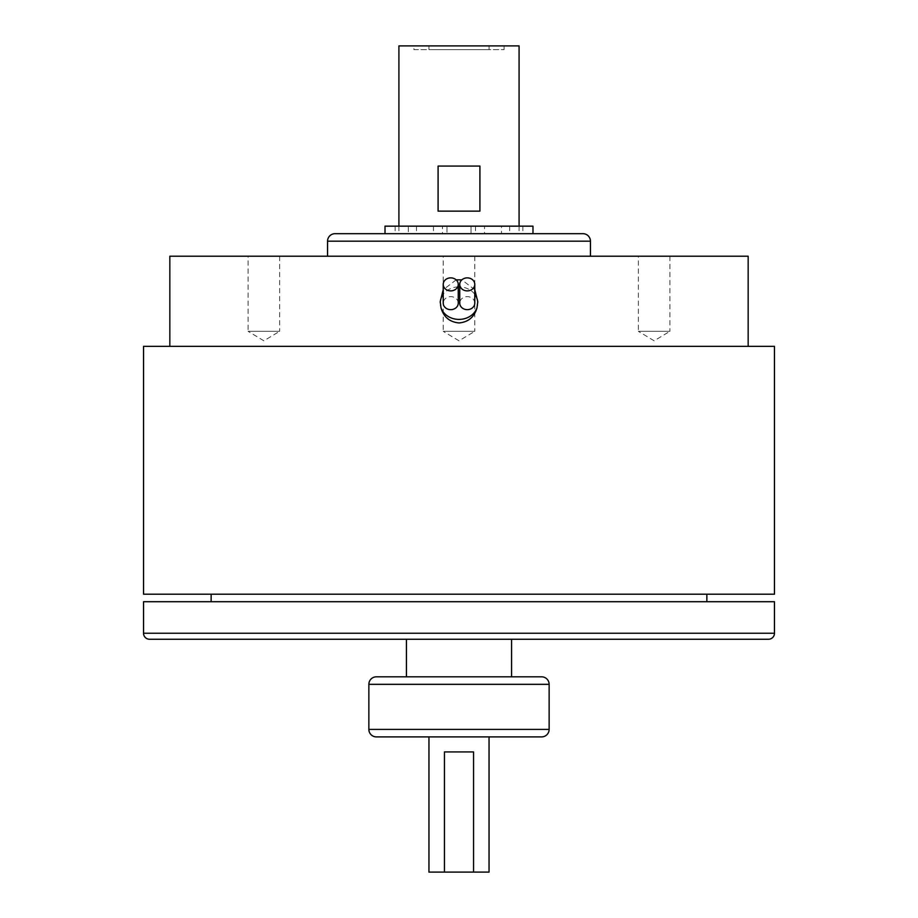 <?xml version="1.0" encoding="UTF-8"?>
<svg xmlns="http://www.w3.org/2000/svg" width="918" height="918" viewBox="0 0 918 918"><rect width="100%" height="100%" fill="white"/><g stroke="black" fill="none" stroke-linecap="round" stroke-linejoin="round"><path stroke-width="0.69" stroke-dasharray="4.59 3.44" d="M489.042 49.652L428.958 49.652L489.042 49.652L489.042 45.9L428.958 45.9L489.042 45.9M428.958 49.652L428.958 45.9M413.938 49.652L504.062 49.652L413.938 49.652L413.938 45.9L504.062 45.9L413.938 45.9M504.062 49.652L504.062 45.9M458.254 303.147A7.516 6.506 0 0 0 450.738 296.64A7.516 6.506 0 0 0 443.222 303.147M474.778 303.147A7.516 6.506 0 0 0 467.262 296.64A7.516 6.506 0 0 0 459.746 303.147M669.91 256.202L669.91 331.318L638.366 331.318L654.144 340.796L669.91 331.318L638.366 331.318L638.366 256.202L669.91 256.202L638.366 256.202M279.634 256.202L279.634 331.318L248.089 331.318L263.856 340.796L279.634 331.318L248.089 331.318L248.089 256.202L279.634 256.202L248.089 256.202M474.778 256.202L474.778 331.318L443.222 331.318L459 340.796L474.778 331.318L443.222 331.318L443.222 256.202L474.778 256.202L443.222 256.202M484.532 226.161L475.524 226.161L484.532 226.161L484.532 233.677L475.524 233.677L484.532 233.677M475.524 226.161L475.524 233.677M442.476 226.161L433.468 226.161L442.476 226.161L442.476 233.677L433.468 233.677L442.476 233.677M433.468 226.161L433.468 233.677M385.021 233.677L532.979 233.677L385.021 233.677M532.979 226.161L471.014 226.161L471.014 233.677L471.014 226.161L501.492 226.161L501.492 233.677L522.847 233.677L395.153 233.677L501.492 233.677M501.492 226.161L395.153 226.161L408.303 226.161L408.303 233.677M395.153 226.161L395.153 233.677M522.847 226.161L522.847 233.677M327.554 256.202L590.446 256.202L327.554 256.202M511.578 676.818L406.422 676.818L511.578 676.818M459 601.703L706.86 601.703L459 601.703M459 594.198L706.86 594.198L459 594.198M398.917 226.161L398.917 233.677M519.083 226.161L519.083 233.677M459 346.338L748.17 346.338L459 346.338M748.17 256.202L169.83 256.202M474.778 289.755L461.857 279.852M476.993 307.817A18.773 16.26 0 0 0 477.773 303.147A18.773 16.26 0 0 0 477.762 302.492M474.778 294.322A18.773 16.26 0 0 0 459.746 286.898M458.254 286.898A18.773 16.26 0 0 0 443.222 294.322M440.238 302.492A18.773 16.26 0 0 0 440.227 303.147A18.773 16.26 0 0 0 441.007 307.817M456.143 279.852L443.222 289.755M519.083 45.9L398.917 45.9M408.303 226.161L446.986 226.161L446.986 233.677L446.986 226.161L385.021 226.161M416.508 226.161L416.508 233.677M582.93 233.677L335.07 233.677M376.38 736.902L541.62 736.902M428.958 736.902L489.042 736.902M149.554 639.261L768.446 639.261M406.422 639.261L511.578 639.261M774.459 594.198L143.541 594.198M774.459 346.338L143.541 346.338M774.459 601.703L143.541 601.703M541.62 676.818L376.38 676.818M428.958 872.1L489.042 872.1M444.45 751.922L473.55 751.922M479.907 166.078L438.093 166.078M479.907 211.14L438.093 211.14M509.697 226.161L509.697 233.677M774.459 633.248L143.541 633.248M549.136 729.397L368.864 729.397M368.864 684.323L549.136 684.323M327.554 241.182L590.446 241.182M477.773 303.147L477.773 301.62M440.227 303.147L440.227 301.62"/><path stroke-width="1.38" d="M368.864 684.323L368.864 729.397A7.516 7.516 0 0 0 376.38 736.902L541.62 736.902A7.516 7.516 0 0 0 549.136 729.397L549.136 684.323L368.864 684.323A7.516 7.516 0 0 1 376.38 676.818L541.62 676.818A7.516 7.516 0 0 1 549.136 684.323M590.446 256.202L590.446 241.182A7.516 7.516 0 0 0 582.93 233.677L335.07 233.677A7.516 7.516 0 0 0 327.554 241.182L327.554 256.202M450.738 290.88A7.516 6.506 0 0 0 458.254 284.373A7.516 6.506 0 0 0 450.738 277.867A7.516 6.506 0 0 0 443.222 284.373A7.516 6.506 0 0 0 450.738 290.88M443.222 284.373L443.222 303.147A7.516 6.506 0 0 0 450.738 309.653A7.516 6.506 0 0 0 458.254 303.147L458.254 284.373M467.262 290.88A7.516 6.506 0 0 0 474.778 284.373A7.516 6.506 0 0 0 467.262 277.867A7.516 6.506 0 0 0 459.746 284.373A7.516 6.506 0 0 0 467.262 290.88M459.746 284.373L459.746 303.147A7.516 6.506 0 0 0 467.262 309.653A7.516 6.506 0 0 0 474.778 303.147L474.778 284.373M385.021 233.677L385.021 226.161L532.979 226.161L532.979 233.677M489.042 872.1L473.55 872.1L473.55 751.922L444.45 751.922L444.45 872.1L428.958 872.1L428.958 736.902L489.042 736.902L489.042 872.1M511.578 676.818L511.578 639.261L406.422 639.261L406.422 676.818M143.541 633.248A6.013 6.013 0 0 0 149.554 639.261L768.446 639.261A6.013 6.013 0 0 0 774.459 633.248L774.459 601.703L143.541 601.703L143.541 633.248L774.459 633.248M143.541 594.198L774.459 594.198L774.459 346.338L143.541 346.338L143.541 594.198M438.093 211.14L479.907 211.14L479.907 166.078L438.093 166.078L438.093 211.14M398.917 226.161L398.917 45.9L519.083 45.9L519.083 226.161M169.83 346.338L169.83 256.202L748.17 256.202L748.17 346.338M443.222 289.755L440.227 301.62L441.007 307.817C443.635 316.997 449.625 322.046 459 322.952C468.364 322.057 474.365 317.008 476.993 307.817L477.773 301.62L474.778 289.755M461.857 279.852L456.143 279.852M477.762 302.492A18.773 16.26 0 0 0 474.778 294.322M459.746 286.898A18.773 16.26 0 0 0 458.254 286.898M443.222 294.322A18.773 16.26 0 0 0 440.238 302.492M441.007 307.817A18.773 16.26 0 0 0 459 319.407A18.773 16.26 0 0 0 476.993 307.817M444.45 872.1L473.55 872.1M368.864 729.397L549.136 729.397M590.446 241.182L327.554 241.182M706.86 601.703L706.86 594.198M211.14 601.703L211.14 594.198"/></g></svg>
